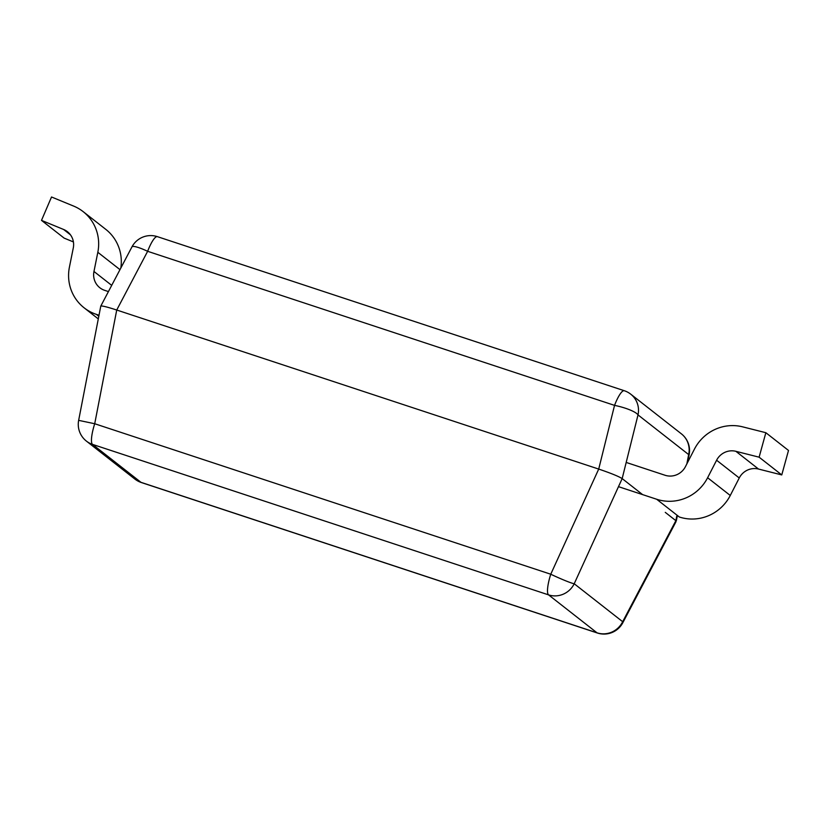 <?xml version="1.0" encoding="UTF-8"?>
<svg xmlns="http://www.w3.org/2000/svg" width="830" height="830" viewBox="0 0 830 830"><rect width="100%" height="100%" fill="white"/><g stroke="black" fill="none" stroke-linecap="round" stroke-linejoin="round"><path stroke-width="1.25" d="M141.318 482.521A21.248 4.762 -71.7 0 1 140.976 482.334A21.248 20.636 128.1 0 1 134.875 479.066A21.248 21.248 0 0 0 141.318 482.521L597.361 633.01A21.248 4.762 108.3 0 1 597.019 632.823L548.557 594.871L92.514 444.382L140.976 482.334L597.019 632.823A21.248 20.636 -51.9 0 0 622.676 621.712L675.869 520.669L665.266 512.359M642.617 494.618L622.168 478.599C618.609 476.347 610.797 473.173 598.71 469.075L116.729 310.026C107.112 306.913 101.8 305.606 100.772 306.125M101.021 305.658L131.929 246.935A21.248 3.559 27.8 0 1 147.636 251.303L116.729 310.026L94.713 423.736L550.757 574.225A21.248 4.762 108.3 0 0 548.557 594.871A21.248 20.636 -51.9 0 0 574.215 583.749L622.168 478.599L638.011 414.907L688.661 454.581L686.856 463.887M78.746 419.866A21.248 21.248 0 0 0 86.413 441.114A21.248 20.636 -51.9 0 0 92.514 444.382A21.248 4.762 -71.7 0 1 94.713 423.736L78.653 420.354L100.669 306.644M131.929 246.935A21.248 21.248 0 0 1 157.389 236.654A21.248 4.762 -71.7 0 0 147.636 251.303L614.542 405.372A21.248 4.71 14 0 1 638.011 414.907A21.248 20.636 -51.9 0 0 630.738 394.177A21.248 21.248 0 0 0 624.295 390.723A21.248 4.762 108.3 0 0 614.542 405.372L598.71 469.075L550.757 574.225A21.248 1.432 24.5 0 0 574.215 583.749L622.676 621.712A21.248 3.559 27.8 0 1 622.811 622.728L676.004 521.686M73.414 241.924L64.149 238.117L41.5 220.375L51.522 196.99L73.642 206.089A42.486 41.272 128.1 0 1 83.125 211.609A42.486 41.272 128.1 0 1 97.826 252.289L93.966 271.472A16.994 16.507 -51.9 0 0 104.725 290.365L108.429 291.579M83.125 211.609L105.773 229.35A42.486 41.272 128.1 0 1 120.827 268.017M626.183 462.435L665.058 475.258A16.994 16.507 -51.9 0 0 685.435 466.657L694.42 449.165A42.486 41.272 128.1 0 1 742.611 426.838L765.851 432.71L759.118 457.185L735.878 451.313A16.994 16.507 -51.9 0 0 716.601 460.235L707.616 477.738A42.486 41.272 128.1 0 1 656.654 499.245L618.495 486.66M759.118 457.185L781.767 474.926L788.5 450.451L765.851 432.71M781.767 474.926L758.527 469.054A16.994 16.507 -51.9 0 0 739.25 477.976L730.265 495.479A42.486 41.272 128.1 0 1 679.303 516.986L656.654 499.245M98.998 315.234L96.322 314.352A42.486 41.272 128.1 0 1 84.121 307.816A42.486 41.272 128.1 0 1 69.419 267.136L73.289 247.952A16.994 16.507 -51.9 0 0 63.609 229.474L41.5 220.375M675.869 520.669L676.74 516.146M630.738 394.177L681.399 433.851A21.248 20.636 128.1 0 1 688.661 454.581M119.977 269.636L97.826 252.289M111.697 285.364L93.966 271.472M758.527 469.054L735.878 451.313M739.25 477.976L716.601 460.235M730.265 495.479L707.616 477.738M98.801 316.282L96.322 314.352M70.467 234.838L63.609 229.474M86.413 441.114L134.875 479.066M157.389 236.654L624.295 390.723M597.361 633.01A21.248 21.248 0 0 0 622.811 622.728M689.056 455.099A21.248 21.248 0 0 0 681.399 433.851M689.149 454.622L687.655 462.331M677.207 516.302L676.357 520.701M98.293 318.917L84.121 307.816"/></g></svg>
